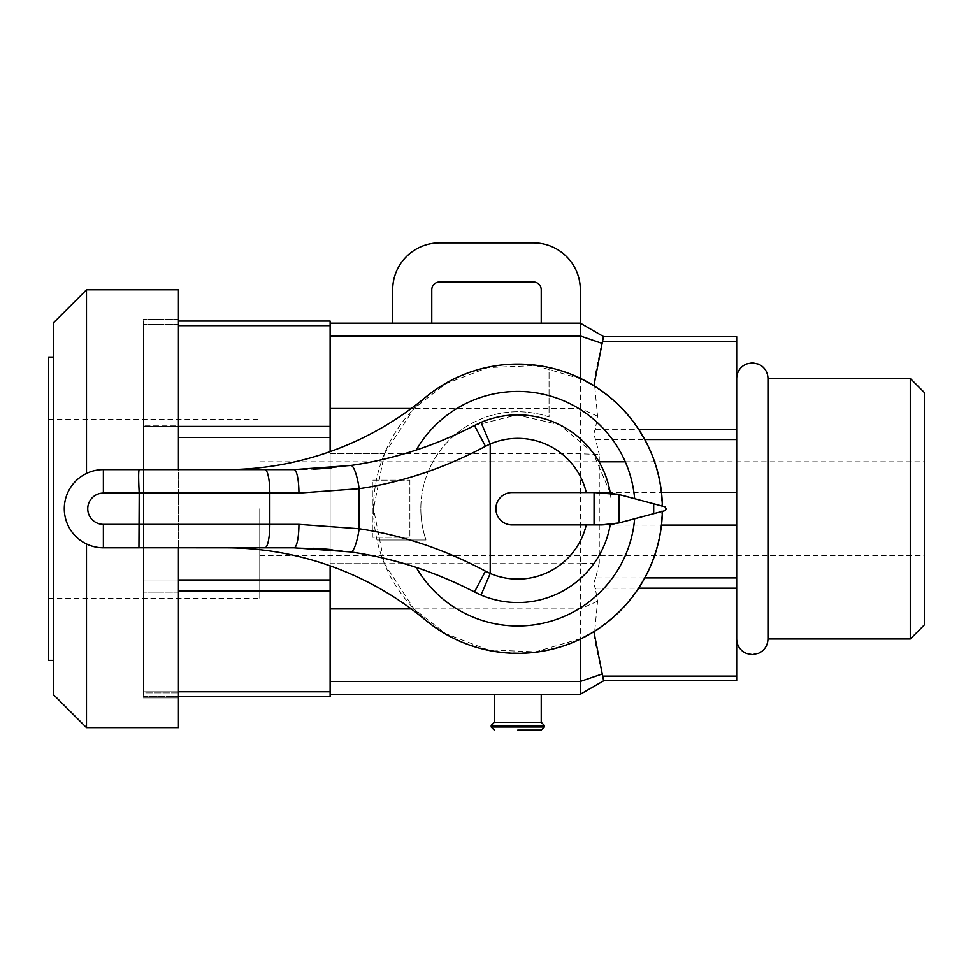 <?xml version="1.0" encoding="UTF-8"?>
<svg xmlns="http://www.w3.org/2000/svg" width="973" height="973" viewBox="0 0 973 973"><rect width="100%" height="100%" fill="white"/><g stroke="black" fill="none" stroke-linecap="round" stroke-linejoin="round"><path stroke-width="0.73" stroke-dasharray="4.87 3.65" d="M736.695 508.721L736.695 638.981L736.695 508.721M330.127 323.17L330.127 335.977L330.127 323.17L580.322 323.17L541.231 323.17L580.322 323.17L580.322 563.659L599.259 562.929L595.634 577.913L736.695 577.913L736.695 680.735M384.396 453.783L414.012 408.514L445.78 383.715L487.947 367.587L535.551 365.568L580.322 378.728L593.895 386.184C611.762 397.361 626.527 411.737 638.191 429.288L644.357 439.528C653.333 456.057 658.916 473.669 661.105 492.35L662.029 508.721A144.259 144.259 0 0 1 376.952 539.991L426.004 539.991A96.947 96.947 0 0 1 420.822 508.721A96.947 96.947 0 0 0 426.004 539.991L376.952 539.991A144.259 144.259 0 0 1 373.523 508.721L384.396 453.783L330.127 453.783L330.127 563.659L330.127 335.977L330.127 453.783L580.322 453.783L599.259 454.5L599.259 562.929M603.053 337.096L594.114 379.908L597.568 416.237L595.281 429.288L736.695 429.288L736.695 577.913M595.89 428.412C593.615 431.501 593.615 435.381 595.89 440.027M736.695 439.528L595.634 439.528L599.259 454.5M373.523 508.721A144.259 144.259 0 0 1 549.052 367.891L549.052 416.955A96.947 96.947 0 0 0 420.822 508.721A96.947 96.947 0 0 1 549.052 416.955L549.052 367.891A144.259 144.259 0 0 1 662.029 508.721L661.093 525.092C658.916 543.773 653.333 561.385 644.357 577.913L638.191 588.154C626.527 605.705 611.762 620.081 593.895 631.258L580.322 638.714L535.551 651.874L487.947 649.855L445.78 633.727L414.012 608.928L384.396 563.659L373.523 508.721M767.977 638.981L767.977 378.461M910.278 378.461L910.278 638.981M259.755 508.721L259.755 598.249L259.755 508.721M924.35 624.909L924.35 392.533M541.231 722.294L494.32 722.294M517.77 694.272L541.231 694.272L517.77 694.272M178.436 469.631L178.436 289.796M86.488 473.462L86.488 289.796M53.345 322.951L53.345 694.491M86.488 727.646L86.488 543.98M48.65 357.042L48.65 660.399M425.347 619.983A312.747 312.747 0 0 0 225.517 547.811L103.381 547.811A39.09 39.09 0 0 1 64.291 508.721A39.09 39.09 0 0 1 103.381 469.631L225.517 469.631A312.747 312.747 0 0 0 425.347 397.458A144.649 144.649 0 0 1 662.394 506.106L665.106 506.824A1.581 1.581 0 0 1 666.262 508.344L666.262 509.098A1.581 1.581 0 0 1 665.106 510.618L662.394 511.336A144.649 144.649 0 0 1 425.347 619.983M409.876 480.188L409.876 537.254L372.343 537.254L372.343 480.188L409.876 480.188L372.343 480.188L372.343 537.254L409.876 537.254L409.876 480.188M611.64 524.24L612.613 524.106M614.875 523.754L616.712 523.401M620.665 522.513L624.143 521.589M610.278 524.411L610.278 524.411A93.822 93.822 0 0 1 474.471 591.949L457.006 583.411M440.27 576.198L423.012 569.704M420.908 568.986L418.487 568.159M594.053 492.533L512.066 492.533A16.188 16.188 0 0 0 495.877 508.721A16.188 16.188 0 0 0 512.066 524.909L601.46 524.909M416.237 567.405A390.939 390.939 0 0 0 404.622 563.781M386.804 558.989A390.939 390.939 0 0 0 368.852 555.048M351.557 552.068A390.939 390.939 0 0 0 331.975 549.66M313.026 548.273A390.939 390.939 0 0 0 294.016 547.811L294.016 547.811M662.394 511.336L634.627 518.779M634.627 498.663L662.394 506.106M624.143 495.853L619.874 494.734M294.016 469.631L294.016 469.631A390.939 390.939 0 0 0 313.026 469.168M331.975 467.782A390.939 390.939 0 0 0 351.557 465.374M368.852 462.394A390.939 390.939 0 0 0 386.804 458.453M404.622 453.661A390.939 390.939 0 0 0 416.237 450.037M616.76 494.041L614.912 493.7M612.613 493.335L611.652 493.202M457.006 434.031L474.471 425.493A93.822 93.822 0 0 1 610.278 493.031L611.251 500.669M418.487 449.283L420.908 448.456M423.097 447.702L440.295 441.231M48.65 508.721L48.65 598.249L48.65 508.721M143.262 692.898L143.262 319.509L143.262 692.898L178.436 692.898L178.436 697.933L143.262 697.933L178.436 697.933L178.436 592.131L178.436 692.898L143.262 692.898M178.436 321.066L143.262 321.066L143.262 325.651L143.262 321.066L330.127 321.066L330.127 691.791L143.262 691.791L143.262 591.025L143.262 696.376L143.262 691.791L178.436 691.791M178.436 579.969L143.262 579.969L143.262 591.025L143.262 437.473L143.262 579.969L178.436 579.969L178.436 592.131L178.436 437.473L178.436 579.969L143.262 579.969L330.127 579.969M330.127 426.417L143.262 426.417L143.262 437.473L143.262 325.651L143.262 426.417L178.436 426.417M178.436 425.31L178.436 324.544L178.436 425.31L143.262 425.31L178.436 425.31M178.436 319.509L143.262 319.509L178.436 319.509L178.436 324.544L178.436 319.509M178.436 727.646L178.436 547.811M330.127 565.824L330.127 451.618M143.262 696.376L178.436 696.376L143.262 696.376M330.127 691.791L330.127 696.376M431.769 323.17L392.678 323.17L431.769 323.17L431.769 289.796A7.82 7.82 0 0 1 439.589 281.975L533.411 281.975A7.82 7.82 0 0 1 541.231 289.796L541.231 323.17M603.588 336.707L580.322 323.17L580.322 289.796A46.911 46.911 0 0 0 533.411 242.885L439.589 242.885A46.911 46.911 0 0 0 392.678 289.796L392.678 323.17M924.35 508.721L924.35 555.632L924.35 508.721M736.695 588.154L595.281 588.154L597.568 601.205L594.114 637.534L603.601 680.735M595.89 577.415C593.615 582.061 593.615 585.941 595.89 589.03M736.695 336.707L736.695 429.288M384.384 563.659L330.127 563.659L330.127 608.928L330.127 563.659L580.322 563.659L580.322 694.272L603.783 680.735M330.127 694.272L330.127 608.928L330.127 694.272L580.322 694.272M330.127 408.514L580.322 408.514L597.568 416.237M544.357 725.42L491.195 725.42M544.357 726.989L491.195 726.989M610.278 493.031L593.104 452.786L559.548 424.714L516.918 414.899L474.471 425.493A93.822 93.822 0 0 1 561.08 425.493M178.436 592.131L143.262 592.131L178.436 592.131M178.436 437.473L330.127 437.473M178.436 324.544L143.262 324.544L178.436 324.544M330.127 325.651L178.436 325.651M330.127 591.025L178.436 591.025M602.506 676.15L736.695 676.15M599.307 525.092L736.695 525.092M599.307 492.35L736.695 492.35M602.506 341.292L736.695 341.292M330.127 681.465L580.322 681.465L602.129 674.034M330.127 335.977L580.322 335.977L602.129 343.408M330.127 608.928L580.322 608.928L597.568 601.205M411.226 608.928L414.012 608.928M411.238 408.514L414.012 408.514M259.755 461.81L599.027 461.81M625.262 461.81L924.35 461.81M48.65 419.193L259.755 419.193M48.65 598.249L259.755 598.249M259.755 555.632L924.35 555.632"/><path stroke-width="1.46" d="M767.977 378.461L767.977 638.981L910.278 638.981L910.278 378.461L767.977 378.461C767.855 373.316 765.775 369.144 761.725 365.957L758.66 364.157L752.336 362.82L746.461 363.963L743.348 365.666C739.054 368.852 736.841 373.121 736.695 378.461M491.195 725.42L544.357 725.42L544.357 726.989L491.195 726.989L491.195 725.42L494.32 722.294L541.231 722.294L541.231 694.272M517.77 730.115L541.231 730.115L517.77 730.115M910.278 378.461L924.35 392.533L924.35 624.909L910.278 638.981M86.488 543.98L86.488 727.646L53.345 694.491L53.345 322.951L86.488 289.796L178.436 289.796L178.436 469.631M86.488 289.796L86.488 473.462M53.345 660.399L48.65 660.399L48.65 357.042L53.345 357.042M611.652 493.202L610.278 493.031A93.822 93.822 0 0 0 481.027 422.391L474.471 425.493C434.372 446.084 393.153 459.414 350.827 465.471L294.016 469.631L139.2 469.631C138.47 471.017 138.47 478.838 139.212 493.08L103.381 493.08A15.641 15.641 0 0 0 87.74 508.721A15.641 15.641 0 0 0 103.381 524.362L298.93 524.362L359.159 528.753C402.396 535.186 444.503 549.319 485.466 571.139L490.21 573.462L490.21 443.98L485.466 446.303C444.503 468.122 402.396 482.255 359.159 488.689L298.93 493.08L139.212 493.08L138.944 547.787L294.016 547.811L350.827 551.971C393.153 558.028 434.372 571.358 474.471 591.949L481.027 595.05A93.822 93.822 0 0 0 610.278 524.411L611.64 524.24M612.613 524.106L614.875 523.754M616.712 523.401L620.665 522.513M624.143 521.589L634.627 518.779A117.283 117.283 0 0 1 416.237 567.417L418.487 568.159M457.006 583.411L440.27 576.198M423.012 569.704L420.908 568.986M586.257 524.909A70.372 70.372 0 0 1 490.21 573.462L481.027 595.05A93.822 93.822 0 0 0 610.278 524.411L601.46 524.909L619.01 522.915L665.106 510.618L666.262 509.098L665.106 506.824L619.01 494.527L594.053 492.533L610.278 493.031M485.466 571.139L474.471 591.949M404.622 563.781A390.939 390.939 0 0 0 386.804 558.989M368.852 555.048A390.939 390.939 0 0 0 351.557 552.068M331.975 549.66A390.939 390.939 0 0 0 313.026 548.273M298.93 524.362A23.461 4.914 90 0 1 294.016 547.811L225.517 547.811A312.747 312.747 0 0 1 425.347 619.983A144.649 144.649 0 0 0 662.394 511.336M601.46 524.909L512.066 524.909A16.188 16.188 0 0 1 495.877 508.721A16.188 16.188 0 0 1 512.066 492.533L594.053 492.533L594.053 524.909M586.257 492.533A70.372 70.372 0 0 0 490.21 443.98L481.027 422.391A93.822 93.822 0 0 1 561.08 425.493M485.466 446.303L474.471 425.493M298.93 493.08A23.461 4.914 -90 0 0 294.016 469.631L225.517 469.631A312.747 312.747 0 0 0 425.347 397.458A144.649 144.649 0 0 1 662.394 506.106M139.2 469.631L103.381 469.631A39.09 39.09 0 0 0 64.291 508.721A39.09 39.09 0 0 0 103.381 547.811L139.2 547.811M418.487 449.283L416.237 450.025A117.283 117.283 0 0 1 634.627 498.663L624.143 495.853M313.026 469.168A390.939 390.939 0 0 0 331.975 467.782M351.557 465.374A390.939 390.939 0 0 0 368.852 462.394M386.804 458.453A390.939 390.939 0 0 0 404.622 453.661M619.874 494.734L616.76 494.041M614.912 493.7L612.613 493.335M420.908 448.456L423.097 447.702M440.295 441.231L457.006 434.031M178.436 547.811L178.436 727.646L86.488 727.646M330.127 451.618L330.127 321.066L178.436 321.066M330.127 696.376L178.436 696.376L330.127 696.376L330.127 565.824M431.769 323.17L431.769 289.796A7.82 7.82 0 0 1 439.589 281.975L533.411 281.975A7.82 7.82 0 0 1 541.231 289.796L541.231 323.17M330.127 323.17L580.322 323.17L580.322 289.796A46.911 46.911 0 0 0 533.411 242.885L439.589 242.885A46.911 46.911 0 0 0 392.678 289.796L392.678 323.17M580.322 378.302L580.322 323.17L603.783 336.707L736.695 336.707L603.601 336.707L602.506 341.292L736.695 341.292L736.695 336.707M593.895 385.722L602.506 341.292M330.127 694.272L580.322 694.272L603.783 680.735L736.695 680.735L736.695 341.292M603.783 680.735L736.695 680.735M603.601 680.735L593.895 631.72M580.322 694.272L580.322 639.139M264.899 469.631A23.461 4.914 -90 0 1 269.825 493.08L269.825 524.362A23.461 4.914 90 0 1 264.899 547.811M350.827 465.471A23.461 4.865 -98.4 0 1 359.159 488.689L359.159 528.753A23.461 4.865 98.4 0 1 350.827 551.971M619.01 522.915L619.01 494.527M653.686 503.771L653.686 513.671M103.381 493.08L103.381 469.631M103.381 524.362L103.381 547.811M178.436 426.417L330.127 426.417M178.436 325.651L330.127 325.651M178.436 437.473L330.127 437.473M178.436 579.969L330.127 579.969M178.436 591.025L330.127 591.025M178.436 691.791L330.127 691.791M330.127 335.977L580.322 335.977L602.129 343.408M638.653 429.288L736.695 429.288M644.795 439.528L736.695 439.528M661.494 492.35L736.695 492.35M661.494 525.092L736.695 525.092M644.795 577.913L736.695 577.913M638.653 588.154L736.695 588.154M602.506 676.15L736.695 676.15M330.127 681.465L580.322 681.465L602.129 674.034M330.127 608.928L411.226 608.928M330.127 408.514L411.238 408.514M767.977 638.981C767.855 644.126 765.775 648.298 761.725 651.484L758.66 653.284L752.336 654.622L746.461 653.479L743.348 651.776C739.054 648.59 736.841 644.321 736.695 638.981M599.027 461.81L625.262 461.81M491.195 726.989L494.32 730.115M494.32 722.294L494.32 694.272M544.357 726.989L541.231 730.115M544.357 725.42L541.231 722.294"/></g></svg>
